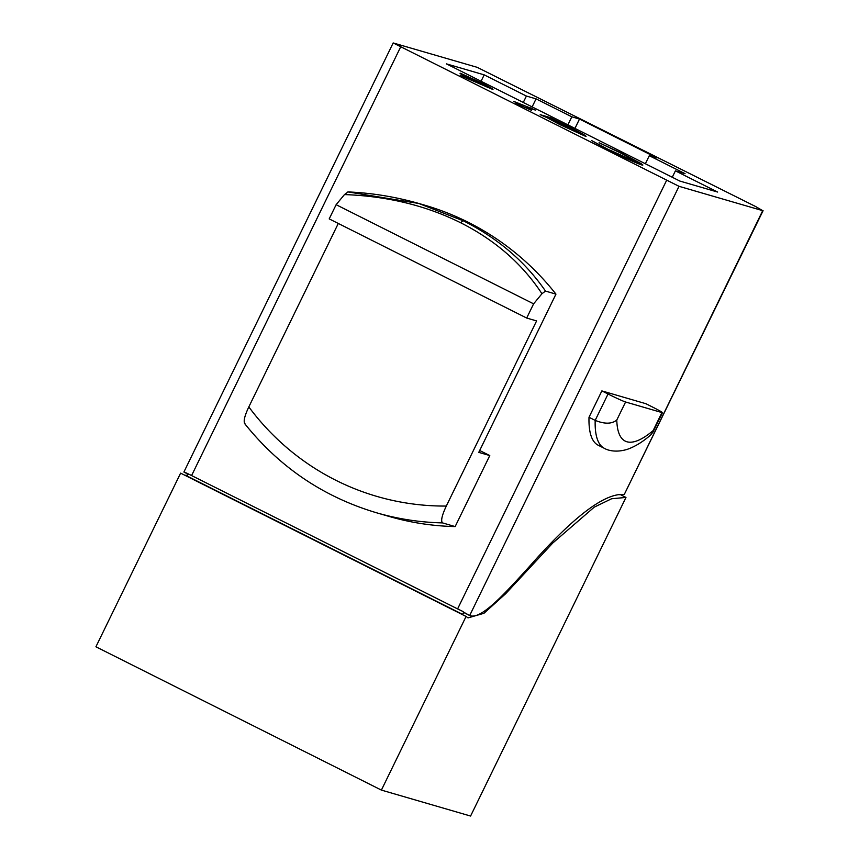 <?xml version="1.0" encoding="UTF-8"?>
<svg xmlns="http://www.w3.org/2000/svg" width="859" height="859" viewBox="0 0 859 859"><rect width="100%" height="100%" fill="white"/><g stroke="black" fill="none" stroke-linecap="round" stroke-linejoin="round"><path stroke-width="1.29" d="M545.508 291.083L541.954 293.724C522.336 263.906 495.278 240.273 460.789 222.825C426.139 205.569 387.366 196.153 344.47 194.574L348.024 191.933L418.762 203.454L463.506 220.892C497.887 238.287 525.225 261.684 545.508 291.083L555.956 294.122A274.354 265.367 -73.8 0 0 424.604 205.151L419.009 203.519M418.762 203.454C395.505 196.818 371.872 192.964 347.863 191.911L348.024 191.933M755.673 206.557L477.228 67.346L393.175 42.95L679.018 186.317L762.706 210.659L755.673 206.557M381.396 790.097L466.083 616.451L180.615 473.137L95.918 646.784L381.396 790.097L470.582 816.05L625.975 497.436L620.338 494.601M619.414 494.709L619.983 494.644M184.878 475.274L187.359 475.242M455.152 526.578A274.354 265.367 106.2 0 1 389.02 516.409L376.36 512.726A274.354 265.367 106.2 0 0 442.492 522.895L455.152 526.578L489.78 455.571L479.687 450.503M457.6 608.902L186.865 473.191L187.96 474.018L187.004 475.993L462.539 614.325L463.796 612.499L463.108 611.576L457.6 608.902L666.487 180.605M661.924 412.567L625.588 402.001L616.783 420.04A160.934 40.201 116.7 0 0 653.119 430.617L661.924 412.567A15.816 0.709 26 0 0 662.45 412.631A15.816 0.709 26 0 0 652.088 406.822L645.914 403.719L601.869 390.899L589.006 417.281A176.75 44.153 116.7 0 0 598.24 445.263L604.425 448.366A176.75 44.153 -63.3 0 1 595.18 420.384L589.006 417.281M763.082 210.702L624.257 494.505C602.427 492.465 567.208 523.603 529.165 566.779C505.865 592.366 481.04 620.413 469.68 615.527L463.506 612.349M531.549 110.339L515.98 103.424L520.275 104.669L513.639 101.341L535.565 110.102L526.223 107.386L531.549 110.339M636.82 163.103L637.067 162.598C639.493 162.995 633.802 159.71 619.994 152.719L599.088 142.744L621.454 153.138L640.245 163.113C643.187 164.907 643.638 165.497 641.609 164.896C635.252 162.705 623.451 157.304 606.207 148.714L591.615 140.565L607.989 149.294L637.99 162.716L637.636 163.435M642.843 165.057L641.609 164.896M571.815 116.813L536.059 98.86L526.406 96.058L484.197 74.862L446.444 63.877L679.856 181.066L717.619 192.051L675.399 170.855L685.053 173.668L649.297 155.715L656.985 157.949L579.503 119.057L571.815 116.813L567.896 124.856M546.786 117.565L540.171 114.666L550.812 117.758L571.085 127.894C582.789 133.843 587.513 136.602 585.258 136.184L559.928 124.619L546.786 117.565M586.085 136.28L585.258 136.184M492.368 89.272L460.263 75.452L477.035 82.464L471.537 79.737C462.367 75.077 458.695 72.929 460.51 73.283L481.137 82.7C490.5 87.446 494.247 89.637 492.368 89.272L493.002 89.357M466.083 616.451L468.015 617.889L483.95 613.294L505.715 593.666L552.766 543.028L594.256 507.143L611.651 498.735L625.975 497.436M541.954 293.724L533.611 303.839L526.685 318.045L536.596 320.922L446.304 506.058C441.945 515.303 440.678 520.919 442.492 522.895M489.78 455.571L478.774 452.371L555.956 294.122M344.47 194.574L336.127 204.689L329.201 218.895L526.685 318.045M245.008 423.755C243.194 421.78 244.461 416.164 248.82 406.919A258.538 250.066 -73.8 0 0 446.304 506.058M338.296 223.458L248.82 406.919M533.611 303.839L336.127 204.689M532.14 106.903L536.059 98.86M574.95 128.399L579.503 119.057M645.367 163.747L649.297 155.715M672.275 177.255L675.399 170.855M481.072 81.261L484.197 74.862M523.281 102.457L526.406 96.058M616.783 420.04C611.855 424.067 604.65 424.185 595.18 420.384L608.043 394.002L601.869 390.899M608.043 394.002A15.816 0.709 26 0 0 625.588 402.001M653.119 430.617L651.594 434.139C643.638 441.301 635.66 446.326 627.671 449.214C616.01 452.961 607.517 450.266 604.425 448.366M639.697 164.241L640.245 163.113M550.394 118.628L550.812 117.758M580.416 134.294L580.63 133.854C582.198 134.101 578.526 131.964 569.614 127.433L550.157 118.553L549.245 119.025M550.157 118.553C548.386 118.209 552.058 120.346 561.174 124.963L581.189 133.918L580.899 134.498M519.92 105.399L520.275 104.669M521.166 105.915L521.585 105.056M530.497 108.631L530.916 107.772M487.568 87.393L479.386 82.142L465.224 75.635L464.579 76.129M465.224 75.635L474.007 80.66L488.17 87.006L487.912 87.543M679.018 186.317L469.68 615.527L462.99 611.823M462.539 614.325L461.143 613.917M186.865 473.191L184.213 472.203M183.901 472.053L188.83 474.544M185.598 475.585L187.004 475.993M460.789 222.825A9.041 2.255 -63.3 0 1 463.506 220.892M400.573 47.105L191.675 475.392M624.257 494.505L762.706 210.659M244.514 423.412C279.379 467.103 323.317 496.878 376.36 512.726M662.45 412.631L652.615 432.807M393.175 42.95L183.89 472.042"/></g></svg>
